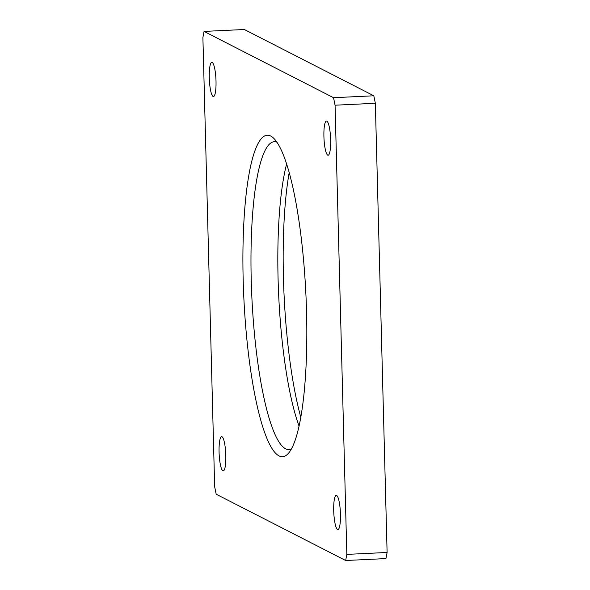 <?xml version="1.0" encoding="UTF-8"?>
<svg xmlns="http://www.w3.org/2000/svg" width="590" height="590" viewBox="0 0 590 590"><rect width="100%" height="100%" fill="white"/><g stroke="black" fill="none" stroke-linecap="round" stroke-linejoin="round"><path stroke-width="0.89" d="M289.174 172.656A160.937 31.078 -92.7 0 0 300.826 417.344M299.078 426.157A154.086 29.751 87.3 0 1 286.6 164.049M222.895 470.791A17.117 3.304 87.3 0 1 219.104 452.987A17.117 3.304 87.3 0 1 221.633 436.674A17.117 3.304 87.3 0 1 222.002 436.762A17.117 3.304 87.3 0 1 225.786 454.558A17.117 3.304 87.3 0 1 223.263 470.879A17.117 3.304 87.3 0 1 222.895 470.791M213.086 96.465A17.117 3.304 87.3 0 1 209.303 78.669A17.117 3.304 87.3 0 1 211.832 62.348A17.117 3.304 87.3 0 1 212.201 62.437A17.117 3.304 87.3 0 1 215.984 80.24A17.117 3.304 87.3 0 1 213.455 96.553A17.117 3.304 87.3 0 1 213.086 96.465M327.73 155.155A17.117 3.304 87.3 0 1 323.94 137.352A17.117 3.304 87.3 0 1 326.469 121.039A17.117 3.304 87.3 0 1 326.838 121.127A17.117 3.304 87.3 0 1 330.629 138.93A17.117 3.304 87.3 0 1 328.099 155.244A17.117 3.304 87.3 0 1 327.73 155.155M337.532 529.481A17.117 3.304 87.3 0 1 333.741 511.678A17.117 3.304 87.3 0 1 336.271 495.364A17.117 3.304 87.3 0 1 336.639 495.452A17.117 3.304 87.3 0 1 340.43 513.248A17.117 3.304 87.3 0 1 337.9 529.569A17.117 3.304 87.3 0 1 337.532 529.481M279.055 455.893A160.937 31.078 87.3 0 1 243.169 279.734A160.937 31.078 87.3 0 1 270.677 136.017A160.937 31.078 87.3 0 1 273.472 138.06A160.937 31.078 87.3 0 1 305.908 294.484A160.937 31.078 87.3 0 1 288.473 453.275A160.937 31.078 87.3 0 1 279.055 455.893M276.902 142.205A154.086 29.751 -92.7 0 0 274.254 141.725A154.086 29.751 -92.7 0 0 251.495 288.569A154.086 29.751 -92.7 0 0 285.59 448.769A154.086 29.751 -92.7 0 0 288.901 449.55A154.086 29.751 -92.7 0 0 291.497 448.828M335.068 105.197L346.832 554.386L387.106 552.469L385.934 558.582L345.659 560.5L216.183 494.214L214.657 486.721L202.894 37.531L204.066 31.418L333.542 97.704L373.817 95.787L375.343 103.279L335.068 105.197L333.542 97.704M345.659 560.5L346.832 554.386M373.817 95.787L244.341 29.5L204.066 31.418M375.343 103.279L387.106 552.469"/></g></svg>

